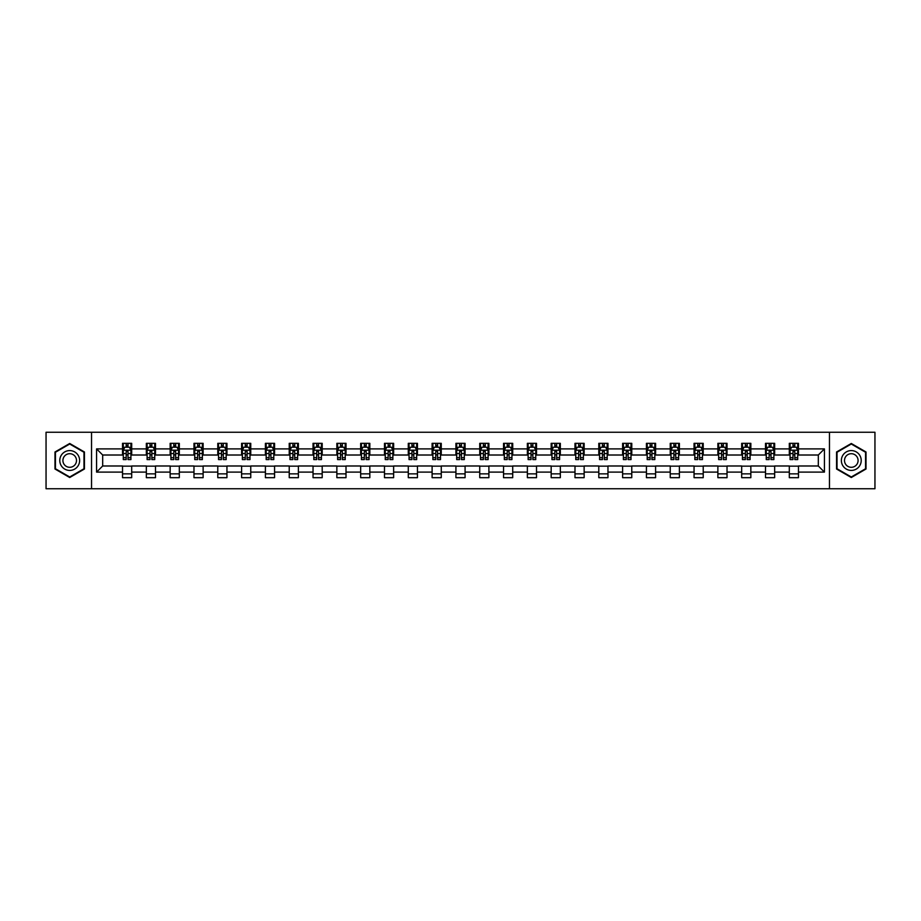 <?xml version="1.0" encoding="UTF-8"?>
<svg xmlns="http://www.w3.org/2000/svg" width="921" height="921" viewBox="0 0 921 921"><rect width="100%" height="100%" fill="white"/><g stroke="black" fill="none" stroke-linecap="round" stroke-linejoin="round"><path stroke-width="1.38" d="M829.464 488.74L874.95 488.74L874.95 432.26L829.464 432.26L829.464 488.74L91.536 488.74L91.536 432.26L46.05 432.26L46.05 488.74L91.536 488.74M829.464 432.26L91.536 432.26M798.472 448.895L798.472 443.323L789.309 443.323L789.309 448.895L774.653 448.895L774.653 443.323L765.501 443.323L765.501 448.895L750.845 448.895L750.845 443.323L741.681 443.323L741.681 448.895L727.026 448.895L727.026 443.323L717.873 443.323L717.873 448.895L703.218 448.895L703.218 443.323L694.054 443.323L694.054 448.895L679.399 448.895L679.399 443.323L670.246 443.323L670.246 448.895L655.591 448.895L655.591 443.323L646.427 443.323L646.427 448.895L631.771 448.895L631.771 443.323L622.619 443.323L622.619 448.895L607.964 448.895L607.964 443.323L598.8 443.323L598.8 448.895L584.144 448.895L584.144 443.323L574.992 443.323L574.992 448.895L560.336 448.895L560.336 443.323L551.172 443.323L551.172 448.895L536.517 448.895L536.517 443.323L527.365 443.323L527.365 448.895L512.709 448.895L512.709 443.323L503.545 443.323L503.545 448.895L488.89 448.895L488.89 443.323L479.737 443.323L479.737 448.895L465.082 448.895L465.082 443.323L455.918 443.323L455.918 448.895L441.263 448.895L441.263 443.323L432.11 443.323L432.11 448.895L417.455 448.895L417.455 443.323L408.291 443.323L408.291 448.895L393.635 448.895L393.635 443.323L384.483 443.323L384.483 448.895L369.828 448.895L369.828 443.323L360.664 443.323L360.664 448.895L346.008 448.895L346.008 443.323L336.856 443.323L336.856 448.895L322.2 448.895L322.2 443.323L313.036 443.323L313.036 448.895L298.381 448.895L298.381 443.323L289.229 443.323L289.229 448.895L274.573 448.895L274.573 443.323L265.409 443.323L265.409 448.895L250.754 448.895L250.754 443.323L241.601 443.323L241.601 448.895L226.946 448.895L226.946 443.323L217.782 443.323L217.782 448.895L203.127 448.895L203.127 443.323L193.974 443.323L193.974 448.895L179.319 448.895L179.319 443.323L170.155 443.323L170.155 448.895L155.499 448.895L155.499 443.323L146.347 443.323L146.347 448.895L131.691 448.895L131.691 443.323L122.528 443.323L122.528 448.895L96.578 448.895L96.578 472.105L102.68 465.991L122.528 465.991L122.528 477.677L131.691 477.677L131.691 465.991L146.347 465.991L146.347 477.677L155.499 477.677L155.499 465.991L170.155 465.991L170.155 477.677L179.319 477.677L179.319 465.991L193.974 465.991L193.974 477.677L203.127 477.677L203.127 465.991L217.782 465.991L217.782 477.677L226.946 477.677L226.946 465.991L241.601 465.991L241.601 477.677L250.754 477.677L250.754 465.991L265.409 465.991L265.409 477.677L274.573 477.677L274.573 465.991L289.229 465.991L289.229 477.677L298.381 477.677L298.381 465.991L313.036 465.991L313.036 477.677L322.2 477.677L322.2 465.991L336.856 465.991L336.856 477.677L346.008 477.677L346.008 465.991L360.664 465.991L360.664 477.677L369.828 477.677L369.828 465.991L384.483 465.991L384.483 477.677L393.635 477.677L393.635 465.991L408.291 465.991L408.291 477.677L417.455 477.677L417.455 465.991L432.11 465.991L432.11 477.677L441.263 477.677L441.263 465.991L455.918 465.991L455.918 477.677L465.082 477.677L465.082 465.991L479.737 465.991L479.737 477.677L488.89 477.677L488.89 465.991L503.545 465.991L503.545 477.677L512.709 477.677L512.709 465.991L527.365 465.991L527.365 477.677L536.517 477.677L536.517 465.991L551.172 465.991L551.172 477.677L560.336 477.677L560.336 465.991L574.992 465.991L574.992 477.677L584.144 477.677L584.144 465.991L598.8 465.991L598.8 477.677L607.964 477.677L607.964 465.991L622.619 465.991L622.619 477.677L631.771 477.677L631.771 465.991L646.427 465.991L646.427 477.677L655.591 477.677L655.591 465.991L670.246 465.991L670.246 477.677L679.399 477.677L679.399 465.991L694.054 465.991L694.054 477.677L703.218 477.677L703.218 465.991L717.873 465.991L717.873 477.677L727.026 477.677L727.026 465.991L741.681 465.991L741.681 477.677L750.845 477.677L750.845 465.991L765.501 465.991L765.501 477.677L774.653 477.677L774.653 465.991L789.309 465.991L789.309 477.677L798.472 477.677L798.472 465.991L818.32 465.991L818.32 455.009L798.472 455.009L798.472 448.895L824.422 448.895L824.422 472.105L798.472 472.105M789.309 472.105L774.653 472.105M765.501 472.105L750.845 472.105M741.681 472.105L727.026 472.105M717.873 472.105L703.218 472.105M694.054 472.105L679.399 472.105M670.246 472.105L655.591 472.105M646.427 472.105L631.771 472.105M622.619 472.105L607.964 472.105M598.8 472.105L584.144 472.105M574.992 472.105L560.336 472.105M551.172 472.105L536.517 472.105M527.365 472.105L512.709 472.105M503.545 472.105L488.89 472.105M479.737 472.105L465.082 472.105M455.918 472.105L441.263 472.105M432.11 472.105L417.455 472.105M408.291 472.105L393.635 472.105M384.483 472.105L369.828 472.105M360.664 472.105L346.008 472.105M336.856 472.105L322.2 472.105M313.036 472.105L298.381 472.105M289.229 472.105L274.573 472.105M265.409 472.105L250.754 472.105M241.601 472.105L226.946 472.105M217.782 472.105L203.127 472.105M193.974 472.105L179.319 472.105M170.155 472.105L155.499 472.105M146.347 472.105L131.691 472.105M122.528 472.105L96.578 472.105M789.309 448.895L789.309 455.009L774.653 455.009L774.653 448.895M765.501 448.895L765.501 455.009L750.845 455.009L750.845 448.895M741.681 448.895L741.681 455.009L727.026 455.009L727.026 448.895M717.873 448.895L717.873 455.009L703.218 455.009L703.218 448.895M694.054 448.895L694.054 455.009L679.399 455.009L679.399 448.895M670.246 448.895L670.246 455.009L655.591 455.009L655.591 448.895M646.427 448.895L646.427 455.009L631.771 455.009L631.771 448.895M622.619 448.895L622.619 455.009L607.964 455.009L607.964 448.895M598.8 448.895L598.8 455.009L584.144 455.009L584.144 448.895M574.992 448.895L574.992 455.009L560.336 455.009L560.336 448.895M551.172 448.895L551.172 455.009L536.517 455.009L536.517 448.895M527.365 448.895L527.365 455.009L512.709 455.009L512.709 448.895M503.545 448.895L503.545 455.009L488.89 455.009L488.89 448.895M479.737 448.895L479.737 455.009L465.082 455.009L465.082 448.895M455.918 448.895L455.918 455.009L441.263 455.009L441.263 448.895M432.11 448.895L432.11 455.009L417.455 455.009L417.455 448.895M408.291 448.895L408.291 455.009L393.635 455.009L393.635 448.895M384.483 448.895L384.483 455.009L369.828 455.009L369.828 448.895M360.664 448.895L360.664 455.009L346.008 455.009L346.008 448.895M336.856 448.895L336.856 455.009L322.2 455.009L322.2 448.895M313.036 448.895L313.036 455.009L298.381 455.009L298.381 448.895M289.229 448.895L289.229 455.009L274.573 455.009L274.573 448.895M265.409 448.895L265.409 455.009L250.754 455.009L250.754 448.895M241.601 448.895L241.601 455.009L226.946 455.009L226.946 448.895M217.782 448.895L217.782 455.009L203.127 455.009L203.127 448.895M193.974 448.895L193.974 455.009L179.319 455.009L179.319 448.895M170.155 448.895L170.155 455.009L155.499 455.009L155.499 448.895M146.347 448.895L146.347 455.009L131.691 455.009L131.691 448.895M122.528 448.895L122.528 455.009L102.68 455.009L96.578 448.895M102.68 455.009L102.68 465.991M824.422 472.105L818.32 465.991M818.32 455.009L824.422 448.895M122.528 447.146L123.287 447.146M126.189 447.146L128.019 447.146M130.92 447.146L131.691 447.146M122.528 454.847L123.287 454.847M126.189 454.847L128.019 454.847M130.92 454.847L131.691 454.847M122.528 466.153L131.691 466.153M122.528 473.855L131.691 473.855M146.347 466.153L155.499 466.153M146.347 473.855L155.499 473.855M146.347 447.146L147.107 447.146M150.008 447.146L151.838 447.146M154.74 447.146L155.499 447.146M146.347 454.847L147.107 454.847M150.008 454.847L151.838 454.847M154.74 454.847L155.499 454.847M170.155 466.153L179.319 466.153M170.155 473.855L179.319 473.855M170.155 447.146L170.915 447.146M173.816 447.146L175.646 447.146M178.547 447.146L179.319 447.146M170.155 454.847L170.915 454.847M173.816 454.847L175.646 454.847M178.547 454.847L179.319 454.847M193.974 466.153L203.127 466.153M193.974 473.855L203.127 473.855M193.974 447.146L194.734 447.146M197.635 447.146L199.466 447.146M202.367 447.146L203.127 447.146M193.974 454.847L194.734 454.847M197.635 454.847L199.466 454.847M202.367 454.847L203.127 454.847M217.782 466.153L226.946 466.153M217.782 473.855L226.946 473.855M217.782 447.146L218.542 447.146M221.443 447.146L223.273 447.146M226.175 447.146L226.946 447.146M217.782 454.847L218.542 454.847M221.443 454.847L223.273 454.847M226.175 454.847L226.946 454.847M241.601 466.153L250.754 466.153M241.601 473.855L250.754 473.855M241.601 447.146L242.361 447.146M245.262 447.146L247.093 447.146M249.994 447.146L250.754 447.146M241.601 454.847L242.361 454.847M245.262 454.847L247.093 454.847M249.994 454.847L250.754 454.847M265.409 466.153L274.573 466.153M265.409 473.855L274.573 473.855M265.409 447.146L266.169 447.146M269.07 447.146L270.901 447.146M273.802 447.146L274.573 447.146M265.409 454.847L266.169 454.847M269.07 454.847L270.901 454.847M273.802 454.847L274.573 454.847M289.229 466.153L298.381 466.153M289.229 473.855L298.381 473.855M289.229 447.146L289.988 447.146M292.89 447.146L294.72 447.146M297.621 447.146L298.381 447.146M289.229 454.847L289.988 454.847M292.89 454.847L294.72 454.847M297.621 454.847L298.381 454.847M313.036 466.153L322.2 466.153M313.036 473.855L322.2 473.855M313.036 447.146L313.796 447.146M316.697 447.146L318.539 447.146M321.429 447.146L322.2 447.146M313.036 454.847L313.796 454.847M316.697 454.847L318.539 454.847M321.429 454.847L322.2 454.847M336.856 466.153L346.008 466.153M336.856 473.855L346.008 473.855M336.856 447.146L337.616 447.146M340.517 447.146L342.347 447.146M345.248 447.146L346.008 447.146M336.856 454.847L337.616 454.847M340.517 454.847L342.347 454.847M345.248 454.847L346.008 454.847M360.664 466.153L369.828 466.153M360.664 473.855L369.828 473.855M360.664 447.146L361.423 447.146M364.325 447.146L366.167 447.146M369.056 447.146L369.828 447.146M360.664 454.847L361.423 454.847M364.325 454.847L366.167 454.847M369.056 454.847L369.828 454.847M384.483 466.153L393.635 466.153M384.483 473.855L393.635 473.855M384.483 447.146L385.243 447.146M388.144 447.146L389.974 447.146M392.876 447.146L393.635 447.146M384.483 454.847L385.243 454.847M388.144 454.847L389.974 454.847M392.876 454.847L393.635 454.847M408.291 466.153L417.455 466.153M408.291 473.855L417.455 473.855M408.291 447.146L409.051 447.146M411.952 447.146L413.794 447.146M416.683 447.146L417.455 447.146M408.291 454.847L409.051 454.847M411.952 454.847L413.794 454.847M416.683 454.847L417.455 454.847M432.11 466.153L441.263 466.153M432.11 473.855L441.263 473.855M432.11 447.146L432.87 447.146M435.771 447.146L437.602 447.146M440.503 447.146L441.263 447.146M432.11 454.847L432.87 454.847M435.771 454.847L437.602 454.847M440.503 454.847L441.263 454.847M455.918 466.153L465.082 466.153M455.918 473.855L465.082 473.855M455.918 447.146L456.689 447.146M459.579 447.146L461.421 447.146M464.311 447.146L465.082 447.146M455.918 454.847L456.689 454.847M459.579 454.847L461.421 454.847M464.311 454.847L465.082 454.847M479.737 466.153L488.89 466.153M479.737 473.855L488.89 473.855M479.737 447.146L480.497 447.146M483.398 447.146L485.229 447.146M488.13 447.146L488.89 447.146M479.737 454.847L480.497 454.847M483.398 454.847L485.229 454.847M488.13 454.847L488.89 454.847M503.545 466.153L512.709 466.153M503.545 473.855L512.709 473.855M503.545 447.146L504.317 447.146M507.206 447.146L509.048 447.146M511.949 447.146L512.709 447.146M503.545 454.847L504.317 454.847M507.206 454.847L509.048 454.847M511.949 454.847L512.709 454.847M527.365 466.153L536.517 466.153M527.365 473.855L536.517 473.855M527.365 447.146L528.124 447.146M531.026 447.146L532.856 447.146M535.757 447.146L536.517 447.146M527.365 454.847L528.124 454.847M531.026 454.847L532.856 454.847M535.757 454.847L536.517 454.847M551.172 466.153L560.336 466.153M551.172 473.855L560.336 473.855M551.172 447.146L551.944 447.146M554.833 447.146L556.675 447.146M559.577 447.146L560.336 447.146M551.172 454.847L551.944 454.847M554.833 454.847L556.675 454.847M559.577 454.847L560.336 454.847M574.992 466.153L584.144 466.153M574.992 473.855L584.144 473.855M574.992 447.146L575.752 447.146M578.653 447.146L580.483 447.146M583.384 447.146L584.144 447.146M574.992 454.847L575.752 454.847M578.653 454.847L580.483 454.847M583.384 454.847L584.144 454.847M598.8 466.153L607.964 466.153M598.8 473.855L607.964 473.855M598.8 447.146L599.571 447.146M602.461 447.146L604.303 447.146M607.204 447.146L607.964 447.146M598.8 454.847L599.571 454.847M602.461 454.847L604.303 454.847M607.204 454.847L607.964 454.847M622.619 466.153L631.771 466.153M622.619 473.855L631.771 473.855M622.619 447.146L623.379 447.146M626.28 447.146L628.11 447.146M631.012 447.146L631.771 447.146M622.619 454.847L623.379 454.847M626.28 454.847L628.11 454.847M631.012 454.847L631.771 454.847M646.427 466.153L655.591 466.153M646.427 473.855L655.591 473.855M646.427 447.146L647.198 447.146M650.099 447.146L651.93 447.146M654.831 447.146L655.591 447.146M646.427 454.847L647.198 454.847M650.099 454.847L651.93 454.847M654.831 454.847L655.591 454.847M670.246 466.153L679.399 466.153M670.246 473.855L679.399 473.855M670.246 447.146L671.006 447.146M673.907 447.146L675.738 447.146M678.639 447.146L679.399 447.146M670.246 454.847L671.006 454.847M673.907 454.847L675.738 454.847M678.639 454.847L679.399 454.847M694.054 466.153L703.218 466.153M694.054 473.855L703.218 473.855M694.054 447.146L694.825 447.146M697.727 447.146L699.557 447.146M702.458 447.146L703.218 447.146M694.054 454.847L694.825 454.847M697.727 454.847L699.557 454.847M702.458 454.847L703.218 454.847M717.873 466.153L727.026 466.153M717.873 473.855L727.026 473.855M717.873 447.146L718.633 447.146M721.534 447.146L723.365 447.146M726.266 447.146L727.026 447.146M717.873 454.847L718.633 454.847M721.534 454.847L723.365 454.847M726.266 454.847L727.026 454.847M741.681 466.153L750.845 466.153M741.681 473.855L750.845 473.855M741.681 447.146L742.453 447.146M745.354 447.146L747.184 447.146M750.085 447.146L750.845 447.146M741.681 454.847L742.453 454.847M745.354 454.847L747.184 454.847M750.085 454.847L750.845 454.847M765.501 466.153L774.653 466.153M765.501 473.855L774.653 473.855M765.501 447.146L766.26 447.146M769.162 447.146L770.992 447.146M773.893 447.146L774.653 447.146M765.501 454.847L766.26 454.847M769.162 454.847L770.992 454.847M773.893 454.847L774.653 454.847M789.309 466.153L798.472 466.153M789.309 473.855L798.472 473.855M789.309 447.146L790.08 447.146M792.981 447.146L794.811 447.146M797.713 447.146L798.472 447.146M789.309 454.847L790.08 454.847M792.981 454.847L794.811 454.847M797.713 454.847L798.472 454.847M69.708 477.515L84.444 469.008L84.444 451.992L69.708 443.485L54.984 451.992L54.984 469.008L69.708 477.515M866.016 451.992L851.292 443.485L836.556 451.992L836.556 469.008L851.292 477.515L866.016 469.008L866.016 451.992M128.019 445.315L126.189 445.315M130.92 457.668L128.019 457.668L128.019 459.579L130.92 459.579L130.92 450.277L129.401 447.215L124.819 447.215L123.287 450.277L123.287 459.579L126.189 459.579L126.189 457.668L123.287 457.668M123.287 450.277L123.287 443.323M130.92 450.277L130.92 443.323M126.189 447.215L126.189 443.323M128.019 443.323L128.019 447.215M128.019 457.668L128.019 451.417L126.189 451.417L126.189 457.668M78.308 465.462A9.924 9.924 0 0 0 74.67 451.912A9.924 9.924 0 0 0 61.12 455.538A9.924 9.924 0 0 0 64.746 469.088A9.924 9.924 0 0 0 78.308 465.462M75.591 463.896A6.792 6.792 0 0 0 73.104 454.617A6.792 6.792 0 0 0 63.825 457.104A6.792 6.792 0 0 0 66.312 466.383A6.792 6.792 0 0 0 75.591 463.896M55.433 468.743L55.433 452.257L69.708 444.014L83.984 452.257L83.984 468.743L69.708 476.986L55.433 468.743M851.292 450.576A9.924 9.924 0 0 0 841.368 460.5A9.924 9.924 0 0 0 851.292 470.424A9.924 9.924 0 0 0 861.216 460.5A9.924 9.924 0 0 0 851.292 450.576M851.292 453.708A6.792 6.792 0 0 0 844.499 460.5A6.792 6.792 0 0 0 851.292 467.292A6.792 6.792 0 0 0 858.084 460.5A6.792 6.792 0 0 0 851.292 453.708M865.567 468.743L851.292 476.986L837.016 468.743L837.016 452.257L851.292 444.014L865.567 452.257L865.567 468.743M151.838 445.315L150.008 445.315M154.74 457.668L151.838 457.668L151.838 459.579L154.74 459.579L154.74 450.277L153.208 447.215L148.626 447.215L147.107 450.277L147.107 459.579L150.008 459.579L150.008 457.668L147.107 457.668M147.107 450.277L147.107 443.323M154.74 450.277L154.74 443.323M150.008 447.215L150.008 443.323M151.838 443.323L151.838 447.215M151.838 457.668L151.838 451.417L150.008 451.417L150.008 457.668M175.646 445.315L173.816 445.315M178.547 457.668L175.646 457.668L175.646 459.579L178.547 459.579L178.547 450.277L177.028 447.215L172.446 447.215L170.915 450.277L170.915 459.579L173.816 459.579L173.816 457.668L170.915 457.668M170.915 450.277L170.915 443.323M178.547 450.277L178.547 443.323M173.816 447.215L173.816 443.323M175.646 443.323L175.646 447.215M175.646 457.668L175.646 451.417L173.816 451.417L173.816 457.668M199.466 445.315L197.635 445.315M202.367 457.668L199.466 457.668L199.466 459.579L202.367 459.579L202.367 450.277L200.836 447.215L196.265 447.215L194.734 450.277L194.734 459.579L197.635 459.579L197.635 457.668L194.734 457.668M194.734 450.277L194.734 443.323M202.367 450.277L202.367 443.323M197.635 447.215L197.635 443.323M199.466 443.323L199.466 447.215M199.466 457.668L199.466 451.417L197.635 451.417L197.635 457.668M223.273 445.315L221.443 445.315M226.175 457.668L223.273 457.668L223.273 459.579L226.175 459.579L226.175 450.277L224.655 447.215L220.073 447.215L218.542 450.277L218.542 459.579L221.443 459.579L221.443 457.668L218.542 457.668M218.542 450.277L218.542 443.323M226.175 450.277L226.175 443.323M221.443 447.215L221.443 443.323M223.273 443.323L223.273 447.215M223.273 457.668L223.273 451.417L221.443 451.417L221.443 457.668M247.093 445.315L245.262 445.315M249.994 457.668L247.093 457.668L247.093 459.579L249.994 459.579L249.994 450.277L248.463 447.215L243.892 447.215L242.361 450.277L242.361 459.579L245.262 459.579L245.262 457.668L242.361 457.668M242.361 450.277L242.361 443.323M249.994 450.277L249.994 443.323M245.262 447.215L245.262 443.323M247.093 443.323L247.093 447.215M247.093 457.668L247.093 451.417L245.262 451.417L245.262 457.668M270.901 445.315L269.07 445.315M273.802 457.668L270.901 457.668L270.901 459.579L273.802 459.579L273.802 450.277L272.282 447.215L267.7 447.215L266.169 450.277L266.169 459.579L269.07 459.579L269.07 457.668L266.169 457.668M266.169 450.277L266.169 443.323M273.802 450.277L273.802 443.323M269.07 447.215L269.07 443.323M270.901 443.323L270.901 447.215M270.901 457.668L270.901 451.417L269.07 451.417L269.07 457.668M294.72 445.315L292.89 445.315M297.621 457.668L294.72 457.668L294.72 459.579L297.621 459.579L297.621 450.277L296.09 447.215L291.52 447.215L289.988 450.277L289.988 459.579L292.89 459.579L292.89 457.668L289.988 457.668M289.988 450.277L289.988 443.323M297.621 450.277L297.621 443.323M292.89 447.215L292.89 443.323M294.72 443.323L294.72 447.215M294.72 457.668L294.72 451.417L292.89 451.417L292.89 457.668M318.539 445.315L316.697 445.315M321.429 457.668L318.539 457.668L318.539 459.579L321.429 459.579L321.429 450.277L319.909 447.215L315.327 447.215L313.796 450.277L313.796 459.579L316.697 459.579L316.697 457.668L313.796 457.668M313.796 450.277L313.796 443.323M321.429 450.277L321.429 443.323M316.697 447.215L316.697 443.323M318.539 443.323L318.539 447.215M318.539 457.668L318.539 451.417L316.697 451.417L316.697 457.668M342.347 445.315L340.517 445.315M345.248 457.668L342.347 457.668L342.347 459.579L345.248 459.579L345.248 450.277L343.717 447.215L339.147 447.215L337.616 450.277L337.616 459.579L340.517 459.579L340.517 457.668L337.616 457.668M337.616 450.277L337.616 443.323M345.248 450.277L345.248 443.323M340.517 447.215L340.517 443.323M342.347 443.323L342.347 447.215M342.347 457.668L342.347 451.417L340.517 451.417L340.517 457.668M366.167 445.315L364.325 445.315M369.056 457.668L366.167 457.668L366.167 459.579L369.056 459.579L369.056 450.277L367.537 447.215L362.955 447.215L361.423 450.277L361.423 459.579L364.325 459.579L364.325 457.668L361.423 457.668M361.423 450.277L361.423 443.323M369.056 450.277L369.056 443.323M364.325 447.215L364.325 443.323M366.167 443.323L366.167 447.215M366.167 457.668L366.167 451.417L364.325 451.417L364.325 457.668M389.974 445.315L388.144 445.315M392.876 457.668L389.974 457.668L389.974 459.579L392.876 459.579L392.876 450.277L391.344 447.215L386.774 447.215L385.243 450.277L385.243 459.579L388.144 459.579L388.144 457.668L385.243 457.668M385.243 450.277L385.243 443.323M392.876 450.277L392.876 443.323M388.144 447.215L388.144 443.323M389.974 443.323L389.974 447.215M389.974 457.668L389.974 451.417L388.144 451.417L388.144 457.668M413.794 445.315L411.952 445.315M416.683 457.668L413.794 457.668L413.794 459.579L416.683 459.579L416.683 450.277L415.164 447.215L410.582 447.215L409.051 450.277L409.051 459.579L411.952 459.579L411.952 457.668L409.051 457.668M409.051 450.277L409.051 443.323M416.683 450.277L416.683 443.323M411.952 447.215L411.952 443.323M413.794 443.323L413.794 447.215M413.794 457.668L413.794 451.417L411.952 451.417L411.952 457.668M437.602 445.315L435.771 445.315M440.503 457.668L437.602 457.668L437.602 459.579L440.503 459.579L440.503 450.277L438.972 447.215L434.401 447.215L432.87 450.277L432.87 459.579L435.771 459.579L435.771 457.668L432.87 457.668M432.87 450.277L432.87 443.323M440.503 450.277L440.503 443.323M435.771 447.215L435.771 443.323M437.602 443.323L437.602 447.215M437.602 457.668L437.602 451.417L435.771 451.417L435.771 457.668M461.421 445.315L459.579 445.315M464.311 457.668L461.421 457.668L461.421 459.579L464.311 459.579L464.311 450.277L462.791 447.215L458.209 447.215L456.689 450.277L456.689 459.579L459.579 459.579L459.579 457.668L456.689 457.668M456.689 450.277L456.689 443.323M464.311 450.277L464.311 443.323M459.579 447.215L459.579 443.323M461.421 443.323L461.421 447.215M461.421 457.668L461.421 451.417L459.579 451.417L459.579 457.668M485.229 445.315L483.398 445.315M488.13 457.668L485.229 457.668L485.229 459.579L488.13 459.579L488.13 450.277L486.599 447.215L482.028 447.215L480.497 450.277L480.497 459.579L483.398 459.579L483.398 457.668L480.497 457.668M480.497 450.277L480.497 443.323M488.13 450.277L488.13 443.323M483.398 447.215L483.398 443.323M485.229 443.323L485.229 447.215M485.229 457.668L485.229 451.417L483.398 451.417L483.398 457.668M509.048 445.315L507.206 445.315M511.949 457.668L509.048 457.668L509.048 459.579L511.949 459.579L511.949 450.277L510.418 447.215L505.836 447.215L504.317 450.277L504.317 459.579L507.206 459.579L507.206 457.668L504.317 457.668M504.317 450.277L504.317 443.323M511.949 450.277L511.949 443.323M507.206 447.215L507.206 443.323M509.048 443.323L509.048 447.215M509.048 457.668L509.048 451.417L507.206 451.417L507.206 457.668M532.856 445.315L531.026 445.315M535.757 457.668L532.856 457.668L532.856 459.579L535.757 459.579L535.757 450.277L534.226 447.215L529.656 447.215L528.124 450.277L528.124 459.579L531.026 459.579L531.026 457.668L528.124 457.668M528.124 450.277L528.124 443.323M535.757 450.277L535.757 443.323M531.026 447.215L531.026 443.323M532.856 443.323L532.856 447.215M532.856 457.668L532.856 451.417L531.026 451.417L531.026 457.668M556.675 445.315L554.833 445.315M559.577 457.668L556.675 457.668L556.675 459.579L559.577 459.579L559.577 450.277L558.045 447.215L553.463 447.215L551.944 450.277L551.944 459.579L554.833 459.579L554.833 457.668L551.944 457.668M551.944 450.277L551.944 443.323M559.577 450.277L559.577 443.323M554.833 447.215L554.833 443.323M556.675 443.323L556.675 447.215M556.675 457.668L556.675 451.417L554.833 451.417L554.833 457.668M580.483 445.315L578.653 445.315M583.384 457.668L580.483 457.668L580.483 459.579L583.384 459.579L583.384 450.277L581.853 447.215L577.283 447.215L575.752 450.277L575.752 459.579L578.653 459.579L578.653 457.668L575.752 457.668M575.752 450.277L575.752 443.323M583.384 450.277L583.384 443.323M578.653 447.215L578.653 443.323M580.483 443.323L580.483 447.215M580.483 457.668L580.483 451.417L578.653 451.417L578.653 457.668M604.303 445.315L602.461 445.315M607.204 457.668L604.303 457.668L604.303 459.579L607.204 459.579L607.204 450.277L605.673 447.215L601.091 447.215L599.571 450.277L599.571 459.579L602.461 459.579L602.461 457.668L599.571 457.668M599.571 450.277L599.571 443.323M607.204 450.277L607.204 443.323M602.461 447.215L602.461 443.323M604.303 443.323L604.303 447.215M604.303 457.668L604.303 451.417L602.461 451.417L602.461 457.668M628.11 445.315L626.28 445.315M631.012 457.668L628.11 457.668L628.11 459.579L631.012 459.579L631.012 450.277L629.48 447.215L624.91 447.215L623.379 450.277L623.379 459.579L626.28 459.579L626.28 457.668L623.379 457.668M623.379 450.277L623.379 443.323M631.012 450.277L631.012 443.323M626.28 447.215L626.28 443.323M628.11 443.323L628.11 447.215M628.11 457.668L628.11 451.417L626.28 451.417L626.28 457.668M651.93 445.315L650.099 445.315M654.831 457.668L651.93 457.668L651.93 459.579L654.831 459.579L654.831 450.277L653.3 447.215L648.718 447.215L647.198 450.277L647.198 459.579L650.099 459.579L650.099 457.668L647.198 457.668M647.198 450.277L647.198 443.323M654.831 450.277L654.831 443.323M650.099 447.215L650.099 443.323M651.93 443.323L651.93 447.215M651.93 457.668L651.93 451.417L650.099 451.417L650.099 457.668M675.738 445.315L673.907 445.315M678.639 457.668L675.738 457.668L675.738 459.579L678.639 459.579L678.639 450.277L677.108 447.215L672.537 447.215L671.006 450.277L671.006 459.579L673.907 459.579L673.907 457.668L671.006 457.668M671.006 450.277L671.006 443.323M678.639 450.277L678.639 443.323M673.907 447.215L673.907 443.323M675.738 443.323L675.738 447.215M675.738 457.668L675.738 451.417L673.907 451.417L673.907 457.668M699.557 445.315L697.727 445.315M702.458 457.668L699.557 457.668L699.557 459.579L702.458 459.579L702.458 450.277L700.927 447.215L696.345 447.215L694.825 450.277L694.825 459.579L697.727 459.579L697.727 457.668L694.825 457.668M694.825 450.277L694.825 443.323M702.458 450.277L702.458 443.323M697.727 447.215L697.727 443.323M699.557 443.323L699.557 447.215M699.557 457.668L699.557 451.417L697.727 451.417L697.727 457.668M723.365 445.315L721.534 445.315M726.266 457.668L723.365 457.668L723.365 459.579L726.266 459.579L726.266 450.277L724.735 447.215L720.164 447.215L718.633 450.277L718.633 459.579L721.534 459.579L721.534 457.668L718.633 457.668M718.633 450.277L718.633 443.323M726.266 450.277L726.266 443.323M721.534 447.215L721.534 443.323M723.365 443.323L723.365 447.215M723.365 457.668L723.365 451.417L721.534 451.417L721.534 457.668M747.184 445.315L745.354 445.315M750.085 457.668L747.184 457.668L747.184 459.579L750.085 459.579L750.085 450.277L748.554 447.215L743.972 447.215L742.453 450.277L742.453 459.579L745.354 459.579L745.354 457.668L742.453 457.668M742.453 450.277L742.453 443.323M750.085 450.277L750.085 443.323M745.354 447.215L745.354 443.323M747.184 443.323L747.184 447.215M747.184 457.668L747.184 451.417L745.354 451.417L745.354 457.668M770.992 445.315L769.162 445.315M773.893 457.668L770.992 457.668L770.992 459.579L773.893 459.579L773.893 450.277L772.374 447.215L767.792 447.215L766.26 450.277L766.26 459.579L769.162 459.579L769.162 457.668L766.26 457.668M766.26 450.277L766.26 443.323M773.893 450.277L773.893 443.323M769.162 447.215L769.162 443.323M770.992 443.323L770.992 447.215M770.992 457.668L770.992 451.417L769.162 451.417L769.162 457.668M794.811 445.315L792.981 445.315M797.713 457.668L794.811 457.668L794.811 459.579L797.713 459.579L797.713 450.277L796.181 447.215L791.6 447.215L790.08 450.277L790.08 459.579L792.981 459.579L792.981 457.668L790.08 457.668M790.08 450.277L790.08 443.323M797.713 450.277L797.713 443.323M792.981 447.215L792.981 443.323M794.811 443.323L794.811 447.215M794.811 457.668L794.811 451.417L792.981 451.417L792.981 457.668M130.886 450.196L123.333 450.196M123.287 447.399L124.726 447.399M129.493 447.399L130.92 447.399M126.189 453.581L123.287 453.581M130.92 453.581L128.019 453.581M128.019 446.282L126.189 446.282M154.705 450.196L147.141 450.196M147.107 447.399L148.546 447.399M153.3 447.399L154.74 447.399M150.008 453.581L147.107 453.581M154.74 453.581L151.838 453.581M151.838 446.282L150.008 446.282M178.513 450.196L170.961 450.196M170.915 447.399L172.354 447.399M177.12 447.399L178.547 447.399M173.816 453.581L170.915 453.581M178.547 453.581L175.646 453.581M175.646 446.282L173.816 446.282M202.332 450.196L194.768 450.196M194.734 447.399L196.173 447.399M200.928 447.399L202.367 447.399M197.635 453.581L194.734 453.581M202.367 453.581L199.466 453.581M199.466 446.282L197.635 446.282M226.14 450.196L218.588 450.196M218.542 447.399L219.981 447.399M224.747 447.399L226.175 447.399M221.443 453.581L218.542 453.581M226.175 453.581L223.273 453.581M223.273 446.282L221.443 446.282M249.959 450.196L242.396 450.196M242.361 447.399L243.8 447.399M248.555 447.399L249.994 447.399M245.262 453.581L242.361 453.581M249.994 453.581L247.093 453.581M247.093 446.282L245.262 446.282M273.767 450.196L266.215 450.196M266.169 447.399L267.608 447.399M272.374 447.399L273.802 447.399M269.07 453.581L266.169 453.581M273.802 453.581L270.901 453.581M270.901 446.282L269.07 446.282M297.587 450.196L290.023 450.196M289.988 447.399L291.427 447.399M296.182 447.399L297.621 447.399M292.89 453.581L289.988 453.581M297.621 453.581L294.72 453.581M294.72 446.282L292.89 446.282M321.394 450.196L313.842 450.196M313.796 447.399L315.235 447.399M320.001 447.399L321.429 447.399M316.697 453.581L313.796 453.581M321.429 453.581L318.539 453.581M318.539 446.282L316.697 446.282M345.214 450.196L337.65 450.196M337.616 447.399L339.055 447.399M343.809 447.399L345.248 447.399M340.517 453.581L337.616 453.581M345.248 453.581L342.347 453.581M342.347 446.282L340.517 446.282M369.022 450.196L361.469 450.196M361.423 447.399L362.862 447.399M367.629 447.399L369.056 447.399M364.325 453.581L361.423 453.581M369.056 453.581L366.167 453.581M366.167 446.282L364.325 446.282M392.841 450.196L385.277 450.196M385.243 447.399L386.682 447.399M391.437 447.399L392.876 447.399M388.144 453.581L385.243 453.581M392.876 453.581L389.974 453.581M389.974 446.282L388.144 446.282M416.649 450.196L409.097 450.196M409.051 447.399L410.49 447.399M415.256 447.399L416.683 447.399M411.952 453.581L409.051 453.581M416.683 453.581L413.794 453.581M413.794 446.282L411.952 446.282M440.468 450.196L432.905 450.196M432.87 447.399L434.309 447.399M439.064 447.399L440.503 447.399M435.771 453.581L432.87 453.581M440.503 453.581L437.602 453.581M437.602 446.282L435.771 446.282M464.276 450.196L456.724 450.196M456.689 447.399L458.117 447.399M462.883 447.399L464.311 447.399M459.579 453.581L456.689 453.581M464.311 453.581L461.421 453.581M461.421 446.282L459.579 446.282M488.095 450.196L480.532 450.196M480.497 447.399L481.936 447.399M486.691 447.399L488.13 447.399M483.398 453.581L480.497 453.581M488.13 453.581L485.229 453.581M485.229 446.282L483.398 446.282M511.903 450.196L504.351 450.196M504.317 447.399L505.744 447.399M510.51 447.399L511.949 447.399M507.206 453.581L504.317 453.581M511.949 453.581L509.048 453.581M509.048 446.282L507.206 446.282M535.723 450.196L528.159 450.196M528.124 447.399L529.563 447.399M534.318 447.399L535.757 447.399M531.026 453.581L528.124 453.581M535.757 453.581L532.856 453.581M532.856 446.282L531.026 446.282M559.531 450.196L551.978 450.196M551.944 447.399L553.371 447.399M558.138 447.399L559.577 447.399M554.833 453.581L551.944 453.581M559.577 453.581L556.675 453.581M556.675 446.282L554.833 446.282M583.35 450.196L575.786 450.196M575.752 447.399L577.191 447.399M581.945 447.399L583.384 447.399M578.653 453.581L575.752 453.581M583.384 453.581L580.483 453.581M580.483 446.282L578.653 446.282M607.158 450.196L599.606 450.196M599.571 447.399L600.999 447.399M605.765 447.399L607.204 447.399M602.461 453.581L599.571 453.581M607.204 453.581L604.303 453.581M604.303 446.282L602.461 446.282M630.977 450.196L623.413 450.196M623.379 447.399L624.818 447.399M629.573 447.399L631.012 447.399M626.28 453.581L623.379 453.581M631.012 453.581L628.11 453.581M628.11 446.282L626.28 446.282M654.785 450.196L647.233 450.196M647.198 447.399L648.626 447.399M653.392 447.399L654.831 447.399M650.099 453.581L647.198 453.581M654.831 453.581L651.93 453.581M651.93 446.282L650.099 446.282M678.604 450.196L671.041 450.196M671.006 447.399L672.445 447.399M677.2 447.399L678.639 447.399M673.907 453.581L671.006 453.581M678.639 453.581L675.738 453.581M675.738 446.282L673.907 446.282M702.412 450.196L694.86 450.196M694.825 447.399L696.253 447.399M701.019 447.399L702.458 447.399M697.727 453.581L694.825 453.581M702.458 453.581L699.557 453.581M699.557 446.282L697.727 446.282M726.232 450.196L718.668 450.196M718.633 447.399L720.072 447.399M724.827 447.399L726.266 447.399M721.534 453.581L718.633 453.581M726.266 453.581L723.365 453.581M723.365 446.282L721.534 446.282M750.039 450.196L742.487 450.196M742.453 447.399L743.88 447.399M748.646 447.399L750.085 447.399M745.354 453.581L742.453 453.581M750.085 453.581L747.184 453.581M747.184 446.282L745.354 446.282M773.859 450.196L766.295 450.196M766.26 447.399L767.7 447.399M772.454 447.399L773.893 447.399M769.162 453.581L766.26 453.581M773.893 453.581L770.992 453.581M770.992 446.282L769.162 446.282M797.667 450.196L790.114 450.196M790.08 447.399L791.507 447.399M796.274 447.399L797.713 447.399M792.981 453.581L790.08 453.581M797.713 453.581L794.811 453.581M794.811 446.282L792.981 446.282"/></g></svg>
